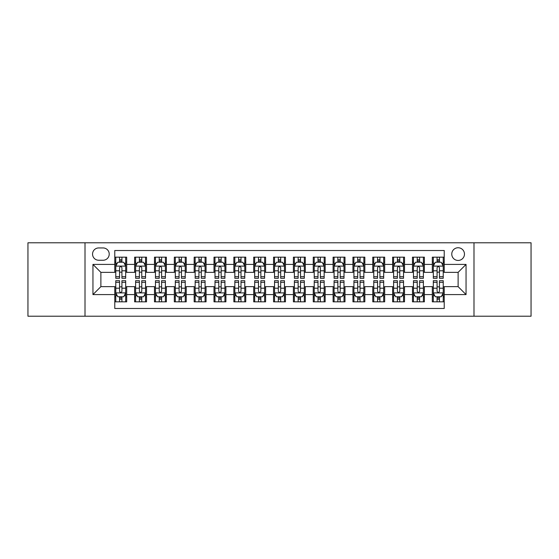 <?xml version="1.0" encoding="UTF-8"?>
<svg xmlns="http://www.w3.org/2000/svg" width="559" height="559" viewBox="0 0 559 559"><rect width="100%" height="100%" fill="white"/><g stroke="black" fill="none" stroke-linecap="round" stroke-linejoin="round"><path stroke-width="0.84" d="M458.114 247.749A6.352 6.352 0 0 0 451.763 254.093A6.352 6.352 0 0 0 458.114 260.445A6.352 6.352 0 0 0 464.466 254.093A6.352 6.352 0 0 0 458.114 247.749M473.99 316.212L531.05 316.212L531.05 242.788L473.99 242.788L473.99 316.212L85.01 316.212L85.01 242.788L27.95 242.788L27.95 316.212L85.01 316.212M444.223 257.175L432.317 257.175L432.317 264.414L424.379 264.414L424.379 272.359L432.317 272.359L432.317 264.414M424.379 264.414L424.379 257.175L412.472 257.175L412.472 264.414L404.527 264.414L404.527 272.359L412.472 272.359L412.472 264.414M404.527 264.414L404.527 257.175L392.621 257.175L392.621 264.414L384.683 264.414L384.683 272.359L392.621 272.359L392.621 264.414M384.683 264.414L384.683 257.175L372.776 257.175L372.776 264.414L364.838 264.414L364.838 272.359L372.776 272.359L372.776 264.414M364.838 264.414L364.838 257.175L352.932 257.175L352.932 264.414L344.994 264.414L344.994 272.359L352.932 272.359L352.932 264.414M344.994 264.414L344.994 257.175L333.087 257.175L333.087 264.414L325.149 264.414L325.149 272.359L333.087 272.359L333.087 264.414M325.149 264.414L325.149 257.175L313.236 257.175L313.236 264.414L305.298 264.414L305.298 272.359L313.236 272.359L313.236 264.414M305.298 264.414L305.298 257.175L293.391 257.175L293.391 264.414L285.453 264.414L285.453 272.359L293.391 272.359L293.391 264.414M285.453 264.414L285.453 257.175L273.547 257.175L273.547 264.414L265.609 264.414L265.609 272.359L273.547 272.359L273.547 264.414M265.609 264.414L265.609 257.175L253.702 257.175L253.702 264.414L245.764 264.414L245.764 272.359L253.702 272.359L253.702 264.414M245.764 264.414L245.764 257.175L233.851 257.175L233.851 264.414L225.913 264.414L225.913 272.359L233.851 272.359L233.851 264.414M225.913 264.414L225.913 257.175L214.006 257.175L214.006 264.414L206.068 264.414L206.068 272.359L214.006 272.359L214.006 264.414M206.068 264.414L206.068 257.175L194.162 257.175L194.162 264.414L186.224 264.414L186.224 272.359L194.162 272.359L194.162 264.414M186.224 264.414L186.224 257.175L174.317 257.175L174.317 264.414L166.379 264.414L166.379 272.359L174.317 272.359L174.317 264.414M166.379 264.414L166.379 257.175L154.473 257.175L154.473 264.414L146.528 264.414L146.528 272.359L154.473 272.359L154.473 264.414M146.528 264.414L146.528 257.175L134.621 257.175L134.621 272.359L126.683 272.359L126.683 257.175L114.777 257.175M114.777 301.825L126.683 301.825L126.683 286.641L134.621 286.641L134.621 301.825L146.528 301.825L146.528 286.641L154.473 286.641L154.473 294.586L146.528 294.586M154.473 294.586L154.473 301.825L166.379 301.825L166.379 286.641L174.317 286.641L174.317 294.586L166.379 294.586M174.317 294.586L174.317 301.825L186.224 301.825L186.224 286.641L194.162 286.641L194.162 294.586L186.224 294.586M194.162 294.586L194.162 301.825L206.068 301.825L206.068 286.641L214.006 286.641L214.006 294.586L206.068 294.586M214.006 294.586L214.006 301.825L225.913 301.825L225.913 286.641L233.851 286.641L233.851 294.586L225.913 294.586M233.851 294.586L233.851 301.825L245.764 301.825L245.764 286.641L253.702 286.641L253.702 294.586L245.764 294.586M253.702 294.586L253.702 301.825L265.609 301.825L265.609 286.641L273.547 286.641L273.547 294.586L265.609 294.586M273.547 294.586L273.547 301.825L285.453 301.825L285.453 286.641L293.391 286.641L293.391 294.586L285.453 294.586M293.391 294.586L293.391 301.825L305.298 301.825L305.298 286.641L313.236 286.641L313.236 294.586L305.298 294.586M313.236 294.586L313.236 301.825L325.149 301.825L325.149 286.641L333.087 286.641L333.087 294.586L325.149 294.586M333.087 294.586L333.087 301.825L344.994 301.825L344.994 286.641L352.932 286.641L352.932 294.586L344.994 294.586M352.932 294.586L352.932 301.825L364.838 301.825L364.838 286.641L372.776 286.641L372.776 294.586L364.838 294.586M372.776 294.586L372.776 301.825L384.683 301.825L384.683 286.641L392.621 286.641L392.621 294.586L384.683 294.586M392.621 294.586L392.621 301.825L404.527 301.825L404.527 286.641L412.472 286.641L412.472 294.586L404.527 294.586M412.472 294.586L412.472 301.825L424.379 301.825L424.379 286.641L432.317 286.641L432.317 294.586L424.379 294.586M98.698 260.249L103.066 260.249A6.149 6.149 0 0 0 109.222 254.093A6.149 6.149 0 0 0 103.066 247.944L98.698 247.944A6.149 6.149 0 0 0 92.549 254.093A6.149 6.149 0 0 0 98.698 260.249M473.99 242.788L85.01 242.788M444.223 264.414L444.223 250.523L114.777 250.523L114.777 272.359L100.886 272.359L100.886 286.641L114.777 286.641L114.777 308.477L444.223 308.477L444.223 286.641L458.114 286.641L458.114 272.359L444.223 272.359L444.223 264.414L466.052 264.414L466.052 294.586L444.223 294.586M114.777 294.586L92.948 294.586L92.948 264.414L114.777 264.414M432.317 294.586L432.317 301.825L444.223 301.825M114.777 262.136L115.769 262.136M119.542 262.136L121.925 262.136M125.691 262.136L126.683 262.136M114.777 272.156L115.769 272.156M119.542 272.156L121.925 272.156M125.691 272.156L126.683 272.156M114.777 286.844L115.769 286.844M119.542 286.844L121.925 286.844M125.691 286.844L126.683 286.844M114.777 296.864L115.769 296.864M119.542 296.864L121.925 296.864M125.691 296.864L126.683 296.864M134.621 272.156L135.613 272.156M139.387 272.156L141.769 272.156M145.536 272.156L146.528 272.156M134.621 262.136L135.613 262.136M139.387 262.136L141.769 262.136M145.536 262.136L146.528 262.136M134.621 286.844L135.613 286.844M139.387 286.844L141.769 286.844M145.536 286.844L146.528 286.844M134.621 296.864L135.613 296.864M139.387 296.864L141.769 296.864M145.536 296.864L146.528 296.864M154.473 286.844L155.465 286.844M159.231 286.844L161.614 286.844M165.387 286.844L166.379 286.844M154.473 296.864L155.465 296.864M159.231 296.864L161.614 296.864M165.387 296.864L166.379 296.864M154.473 262.136L155.465 262.136M159.231 262.136L161.614 262.136M165.387 262.136L166.379 262.136M154.473 272.156L155.465 272.156M159.231 272.156L161.614 272.156M165.387 272.156L166.379 272.156M174.317 286.844L175.309 286.844M179.076 286.844L181.458 286.844M185.232 286.844L186.224 286.844M174.317 296.864L175.309 296.864M179.076 296.864L181.458 296.864M185.232 296.864L186.224 296.864M174.317 262.136L175.309 262.136M179.076 262.136L181.458 262.136M185.232 262.136L186.224 262.136M174.317 272.156L175.309 272.156M179.076 272.156L181.458 272.156M185.232 272.156L186.224 272.156M194.162 286.844L195.154 286.844M198.927 286.844L201.303 286.844M205.076 286.844L206.068 286.844M194.162 296.864L195.154 296.864M198.927 296.864L201.303 296.864M205.076 296.864L206.068 296.864M194.162 262.136L195.154 262.136M198.927 262.136L201.303 262.136M205.076 262.136L206.068 262.136M194.162 272.156L195.154 272.156M198.927 272.156L201.303 272.156M205.076 272.156L206.068 272.156M214.006 286.844L214.998 286.844M218.772 286.844L221.154 286.844M224.921 286.844L225.913 286.844M214.006 296.864L214.998 296.864M218.772 296.864L221.154 296.864M224.921 296.864L225.913 296.864M214.006 262.136L214.998 262.136M218.772 262.136L221.154 262.136M224.921 262.136L225.913 262.136M214.006 272.156L214.998 272.156M218.772 272.156L221.154 272.156M224.921 272.156L225.913 272.156M233.851 286.844L234.843 286.844M238.616 286.844L240.999 286.844M244.772 286.844L245.764 286.844M233.851 296.864L234.843 296.864M238.616 296.864L240.999 296.864M244.772 296.864L245.764 296.864M233.851 262.136L234.843 262.136M238.616 262.136L240.999 262.136M244.772 262.136L245.764 262.136M233.851 272.156L234.843 272.156M238.616 272.156L240.999 272.156M244.772 272.156L245.764 272.156M253.702 286.844L254.694 286.844M258.461 286.844L260.843 286.844M264.617 286.844L265.609 286.844M253.702 296.864L254.694 296.864M258.461 296.864L260.843 296.864M264.617 296.864L265.609 296.864M253.702 262.136L254.694 262.136M258.461 262.136L260.843 262.136M264.617 262.136L265.609 262.136M253.702 272.156L254.694 272.156M258.461 272.156L260.843 272.156M264.617 272.156L265.609 272.156M273.547 286.844L274.539 286.844M278.312 286.844L280.688 286.844M284.461 286.844L285.453 286.844M273.547 296.864L274.539 296.864M278.312 296.864L280.688 296.864M284.461 296.864L285.453 296.864M273.547 262.136L274.539 262.136M278.312 262.136L280.688 262.136M284.461 262.136L285.453 262.136M273.547 272.156L274.539 272.156M278.312 272.156L280.688 272.156M284.461 272.156L285.453 272.156M293.391 286.844L294.383 286.844M298.157 286.844L300.539 286.844M304.306 286.844L305.298 286.844M293.391 296.864L294.383 296.864M298.157 296.864L300.539 296.864M304.306 296.864L305.298 296.864M293.391 262.136L294.383 262.136M298.157 262.136L300.539 262.136M304.306 262.136L305.298 262.136M293.391 272.156L294.383 272.156M298.157 272.156L300.539 272.156M304.306 272.156L305.298 272.156M313.236 286.844L314.228 286.844M318.001 286.844L320.384 286.844M324.157 286.844L325.149 286.844M313.236 296.864L314.228 296.864M318.001 296.864L320.384 296.864M324.157 296.864L325.149 296.864M313.236 262.136L314.228 262.136M318.001 262.136L320.384 262.136M324.157 262.136L325.149 262.136M313.236 272.156L314.228 272.156M318.001 272.156L320.384 272.156M324.157 272.156L325.149 272.156M333.087 286.844L334.079 286.844M337.846 286.844L340.228 286.844M344.002 286.844L344.994 286.844M333.087 296.864L334.079 296.864M337.846 296.864L340.228 296.864M344.002 296.864L344.994 296.864M333.087 262.136L334.079 262.136M337.846 262.136L340.228 262.136M344.002 262.136L344.994 262.136M333.087 272.156L334.079 272.156M337.846 272.156L340.228 272.156M344.002 272.156L344.994 272.156M352.932 286.844L353.924 286.844M357.697 286.844L360.073 286.844M363.846 286.844L364.838 286.844M352.932 296.864L353.924 296.864M357.697 296.864L360.073 296.864M363.846 296.864L364.838 296.864M352.932 262.136L353.924 262.136M357.697 262.136L360.073 262.136M363.846 262.136L364.838 262.136M352.932 272.156L353.924 272.156M357.697 272.156L360.073 272.156M363.846 272.156L364.838 272.156M372.776 286.844L373.768 286.844M377.542 286.844L379.924 286.844M383.691 286.844L384.683 286.844M372.776 296.864L373.768 296.864M377.542 296.864L379.924 296.864M383.691 296.864L384.683 296.864M372.776 262.136L373.768 262.136M377.542 262.136L379.924 262.136M383.691 262.136L384.683 262.136M372.776 272.156L373.768 272.156M377.542 272.156L379.924 272.156M383.691 272.156L384.683 272.156M392.621 286.844L393.613 286.844M397.386 286.844L399.769 286.844M403.535 286.844L404.527 286.844M392.621 296.864L393.613 296.864M397.386 296.864L399.769 296.864M403.535 296.864L404.527 296.864M392.621 262.136L393.613 262.136M397.386 262.136L399.769 262.136M403.535 262.136L404.527 262.136M392.621 272.156L393.613 272.156M397.386 272.156L399.769 272.156M403.535 272.156L404.527 272.156M412.472 286.844L413.464 286.844M417.231 286.844L419.613 286.844M423.387 286.844L424.379 286.844M412.472 296.864L413.464 296.864M417.231 296.864L419.613 296.864M423.387 296.864L424.379 296.864M412.472 262.136L413.464 262.136M417.231 262.136L419.613 262.136M423.387 262.136L424.379 262.136M412.472 272.156L413.464 272.156M417.231 272.156L419.613 272.156M423.387 272.156L424.379 272.156M432.317 286.844L433.309 286.844M437.075 286.844L439.458 286.844M443.231 286.844L444.223 286.844M432.317 296.864L433.309 296.864M437.075 296.864L439.458 296.864M443.231 296.864L444.223 296.864M432.317 262.136L433.309 262.136M437.075 262.136L439.458 262.136M443.231 262.136L444.223 262.136M432.317 272.156L433.309 272.156M437.075 272.156L439.458 272.156M443.231 272.156L444.223 272.156M100.886 272.359L92.948 264.414M100.886 286.641L92.948 294.586M466.052 264.414L458.114 272.359M466.052 294.586L458.114 286.641M121.925 259.753L119.542 259.753M125.691 276.691L121.925 276.691L121.925 278.312L125.691 278.312L125.691 266.203L123.707 262.234L117.753 262.234L115.769 266.203L115.769 278.312L119.542 278.312L119.542 276.691L115.769 276.691M115.769 266.203L115.769 257.175M125.691 266.203L125.691 257.175M119.542 262.234L119.542 257.175M121.925 257.175L121.925 262.234M121.925 276.691L121.925 267.691C121.128 266.161 120.332 266.161 119.542 267.691L119.542 276.691M119.542 299.247L121.925 299.247M115.769 282.309L119.542 282.309L119.542 280.688L115.769 280.688L115.769 292.797L117.753 296.766L123.707 296.766L125.691 292.797L125.691 280.688L121.925 280.688L121.925 282.309L125.691 282.309M125.691 292.797L125.691 301.825M115.769 292.797L115.769 301.825M121.925 296.766L121.925 301.825M119.542 301.825L119.542 296.766M119.542 282.309L119.542 291.309C120.332 292.839 121.128 292.839 121.925 291.309L121.925 282.309M141.769 259.753L139.387 259.753M145.536 276.691L141.769 276.691L141.769 278.312L145.536 278.312L145.536 266.203L143.551 262.234L137.598 262.234L135.613 266.203L135.613 278.312L139.387 278.312L139.387 276.691L135.613 276.691M135.613 266.203L135.613 257.175M145.536 266.203L145.536 257.175M139.387 262.234L139.387 257.175M141.769 257.175L141.769 262.234M141.769 276.691L141.769 267.691C140.973 266.161 140.183 266.161 139.387 267.691L139.387 276.691M161.614 259.753L159.231 259.753M165.387 276.691L161.614 276.691L161.614 278.312L165.387 278.312L165.387 266.203L163.403 262.234L157.449 262.234L155.465 266.203L155.465 278.312L159.231 278.312L159.231 276.691L155.465 276.691M155.465 266.203L155.465 257.175M165.387 266.203L165.387 257.175M159.231 262.234L159.231 257.175M161.614 257.175L161.614 262.234M161.614 276.691L161.614 267.691C160.824 266.161 160.028 266.161 159.231 267.691L159.231 276.691M181.458 259.753L179.076 259.753M185.232 276.691L181.458 276.691L181.458 278.312L185.232 278.312L185.232 266.203L183.247 262.234L177.294 262.234L175.309 266.203L175.309 278.312L179.076 278.312L179.076 276.691L175.309 276.691M175.309 266.203L175.309 257.175M185.232 266.203L185.232 257.175M179.076 262.234L179.076 257.175M181.458 257.175L181.458 262.234M181.458 276.691L181.458 267.691C180.669 266.161 179.872 266.161 179.076 267.691L179.076 276.691M201.303 259.753L198.927 259.753M205.076 276.691L201.303 276.691L201.303 278.312L205.076 278.312L205.076 266.203L203.092 262.234L197.138 262.234L195.154 266.203L195.154 278.312L198.927 278.312L198.927 276.691L195.154 276.691M195.154 266.203L195.154 257.175M205.076 266.203L205.076 257.175M198.927 262.234L198.927 257.175M201.303 257.175L201.303 262.234M201.303 276.691L201.303 267.691C200.513 266.161 199.717 266.161 198.927 267.691L198.927 276.691M139.387 299.247L141.769 299.247M135.613 282.309L139.387 282.309L139.387 280.688L135.613 280.688L135.613 292.797L137.598 296.766L143.551 296.766L145.536 292.797L145.536 280.688L141.769 280.688L141.769 282.309L145.536 282.309M145.536 292.797L145.536 301.825M135.613 292.797L135.613 301.825M141.769 296.766L141.769 301.825M139.387 301.825L139.387 296.766M139.387 282.309L139.387 291.309C140.176 292.839 140.973 292.839 141.769 291.309L141.769 282.309M159.231 299.247L161.614 299.247M155.465 282.309L159.231 282.309L159.231 280.688L155.465 280.688L155.465 292.797L157.449 296.766L163.403 296.766L165.387 292.797L165.387 280.688L161.614 280.688L161.614 282.309L165.387 282.309M165.387 292.797L165.387 301.825M155.465 292.797L155.465 301.825M161.614 296.766L161.614 301.825M159.231 301.825L159.231 296.766M159.231 282.309L159.231 291.309C160.028 292.839 160.817 292.839 161.614 291.309L161.614 282.309M179.076 299.247L181.458 299.247M175.309 282.309L179.076 282.309L179.076 280.688L175.309 280.688L175.309 292.797L177.294 296.766L183.247 296.766L185.232 292.797L185.232 280.688L181.458 280.688L181.458 282.309L185.232 282.309M185.232 292.797L185.232 301.825M175.309 292.797L175.309 301.825M181.458 296.766L181.458 301.825M179.076 301.825L179.076 296.766M179.076 282.309L179.076 291.309C179.872 292.839 180.662 292.839 181.458 291.309L181.458 282.309M198.927 299.247L201.303 299.247M195.154 282.309L198.927 282.309L198.927 280.688L195.154 280.688L195.154 292.797L197.138 296.766L203.092 296.766L205.076 292.797L205.076 280.688L201.303 280.688L201.303 282.309L205.076 282.309M205.076 292.797L205.076 301.825M195.154 292.797L195.154 301.825M201.303 296.766L201.303 301.825M198.927 301.825L198.927 296.766M198.927 282.309L198.927 291.309C199.717 292.839 200.513 292.839 201.303 291.309L201.303 282.309M221.154 259.753L218.772 259.753M224.921 276.691L221.154 276.691L221.154 278.312L224.921 278.312L224.921 266.203L222.936 262.234L216.983 262.234L214.998 266.203L214.998 278.312L218.772 278.312L218.772 276.691L214.998 276.691M214.998 266.203L214.998 257.175M224.921 266.203L224.921 257.175M218.772 262.234L218.772 257.175M221.154 257.175L221.154 262.234M221.154 276.691L221.154 267.691C220.358 266.161 219.568 266.161 218.772 267.691L218.772 276.691M218.772 299.247L221.154 299.247M214.998 282.309L218.772 282.309L218.772 280.688L214.998 280.688L214.998 292.797L216.983 296.766L222.936 296.766L224.921 292.797L224.921 280.688L221.154 280.688L221.154 282.309L224.921 282.309M224.921 292.797L224.921 301.825M214.998 292.797L214.998 301.825M221.154 296.766L221.154 301.825M218.772 301.825L218.772 296.766M218.772 282.309L218.772 291.309C219.561 292.839 220.358 292.839 221.154 291.309L221.154 282.309M240.999 259.753L238.616 259.753M244.772 276.691L240.999 276.691L240.999 278.312L244.772 278.312L244.772 266.203L242.788 262.234L236.827 262.234L234.843 266.203L234.843 278.312L238.616 278.312L238.616 276.691L234.843 276.691M234.843 266.203L234.843 257.175M244.772 266.203L244.772 257.175M238.616 262.234L238.616 257.175M240.999 257.175L240.999 262.234M240.999 276.691L240.999 267.691C240.202 266.161 239.413 266.161 238.616 267.691L238.616 276.691M260.843 259.753L258.461 259.753M264.617 276.691L260.843 276.691L260.843 278.312L264.617 278.312L264.617 266.203L262.632 262.234L256.679 262.234L254.694 266.203L254.694 278.312L258.461 278.312L258.461 276.691L254.694 276.691M254.694 266.203L254.694 257.175M264.617 266.203L264.617 257.175M258.461 262.234L258.461 257.175M260.843 257.175L260.843 262.234M260.843 276.691L260.843 267.691C260.054 266.161 259.257 266.161 258.461 267.691L258.461 276.691M280.688 259.753L278.312 259.753M284.461 276.691L280.688 276.691L280.688 278.312L284.461 278.312L284.461 266.203L282.477 262.234L276.523 262.234L274.539 266.203L274.539 278.312L278.312 278.312L278.312 276.691L274.539 276.691M274.539 266.203L274.539 257.175M284.461 266.203L284.461 257.175M278.312 262.234L278.312 257.175M280.688 257.175L280.688 262.234M280.688 276.691L280.688 267.691C279.898 266.161 279.102 266.161 278.312 267.691L278.312 276.691M300.539 259.753L298.157 259.753M304.306 276.691L300.539 276.691L300.539 278.312L304.306 278.312L304.306 266.203L302.321 262.234L296.368 262.234L294.383 266.203L294.383 278.312L298.157 278.312L298.157 276.691L294.383 276.691M294.383 266.203L294.383 257.175M304.306 266.203L304.306 257.175M298.157 262.234L298.157 257.175M300.539 257.175L300.539 262.234M300.539 276.691L300.539 267.691C299.743 266.161 298.953 266.161 298.157 267.691L298.157 276.691M320.384 259.753L318.001 259.753M324.157 276.691L320.384 276.691L320.384 278.312L324.157 278.312L324.157 266.203L322.173 262.234L316.212 262.234L314.228 266.203L314.228 278.312L318.001 278.312L318.001 276.691L314.228 276.691M314.228 266.203L314.228 257.175M324.157 266.203L324.157 257.175M318.001 262.234L318.001 257.175M320.384 257.175L320.384 262.234M320.384 276.691L320.384 267.691C319.587 266.161 318.798 266.161 318.001 267.691L318.001 276.691M238.616 299.247L240.999 299.247M234.843 282.309L238.616 282.309L238.616 280.688L234.843 280.688L234.843 292.797L236.827 296.766L242.788 296.766L244.772 292.797L244.772 280.688L240.999 280.688L240.999 282.309L244.772 282.309M244.772 292.797L244.772 301.825M234.843 292.797L234.843 301.825M240.999 296.766L240.999 301.825M238.616 301.825L238.616 296.766M238.616 282.309L238.616 291.309C239.413 292.839 240.202 292.839 240.999 291.309L240.999 282.309M258.461 299.247L260.843 299.247M254.694 282.309L258.461 282.309L258.461 280.688L254.694 280.688L254.694 292.797L256.679 296.766L262.632 296.766L264.617 292.797L264.617 280.688L260.843 280.688L260.843 282.309L264.617 282.309M264.617 292.797L264.617 301.825M254.694 292.797L254.694 301.825M260.843 296.766L260.843 301.825M258.461 301.825L258.461 296.766M258.461 282.309L258.461 291.309C259.257 292.839 260.047 292.839 260.843 291.309L260.843 282.309M278.312 299.247L280.688 299.247M274.539 282.309L278.312 282.309L278.312 280.688L274.539 280.688L274.539 292.797L276.523 296.766L282.477 296.766L284.461 292.797L284.461 280.688L280.688 280.688L280.688 282.309L284.461 282.309M284.461 292.797L284.461 301.825M274.539 292.797L274.539 301.825M280.688 296.766L280.688 301.825M278.312 301.825L278.312 296.766M278.312 282.309L278.312 291.309C279.102 292.839 279.898 292.839 280.688 291.309L280.688 282.309M298.157 299.247L300.539 299.247M294.383 282.309L298.157 282.309L298.157 280.688L294.383 280.688L294.383 292.797L296.368 296.766L302.321 296.766L304.306 292.797L304.306 280.688L300.539 280.688L300.539 282.309L304.306 282.309M304.306 292.797L304.306 301.825M294.383 292.797L294.383 301.825M300.539 296.766L300.539 301.825M298.157 301.825L298.157 296.766M298.157 282.309L298.157 291.309C298.946 292.839 299.743 292.839 300.539 291.309L300.539 282.309M318.001 299.247L320.384 299.247M314.228 282.309L318.001 282.309L318.001 280.688L314.228 280.688L314.228 292.797L316.212 296.766L322.173 296.766L324.157 292.797L324.157 280.688L320.384 280.688L320.384 282.309L324.157 282.309M324.157 292.797L324.157 301.825M314.228 292.797L314.228 301.825M320.384 296.766L320.384 301.825M318.001 301.825L318.001 296.766M318.001 282.309L318.001 291.309C318.798 292.839 319.587 292.839 320.384 291.309L320.384 282.309M340.228 259.753L337.846 259.753M344.002 276.691L340.228 276.691L340.228 278.312L344.002 278.312L344.002 266.203L342.017 262.234L336.064 262.234L334.079 266.203L334.079 278.312L337.846 278.312L337.846 276.691L334.079 276.691M334.079 266.203L334.079 257.175M344.002 266.203L344.002 257.175M337.846 262.234L337.846 257.175M340.228 257.175L340.228 262.234M340.228 276.691L340.228 267.691C339.439 266.161 338.642 266.161 337.846 267.691L337.846 276.691M337.846 299.247L340.228 299.247M334.079 282.309L337.846 282.309L337.846 280.688L334.079 280.688L334.079 292.797L336.064 296.766L342.017 296.766L344.002 292.797L344.002 280.688L340.228 280.688L340.228 282.309L344.002 282.309M344.002 292.797L344.002 301.825M334.079 292.797L334.079 301.825M340.228 296.766L340.228 301.825M337.846 301.825L337.846 296.766M337.846 282.309L337.846 291.309C338.642 292.839 339.432 292.839 340.228 291.309L340.228 282.309M360.073 259.753L357.697 259.753M363.846 276.691L360.073 276.691L360.073 278.312L363.846 278.312L363.846 266.203L361.862 262.234L355.908 262.234L353.924 266.203L353.924 278.312L357.697 278.312L357.697 276.691L353.924 276.691M353.924 266.203L353.924 257.175M363.846 266.203L363.846 257.175M357.697 262.234L357.697 257.175M360.073 257.175L360.073 262.234M360.073 276.691L360.073 267.691C359.283 266.161 358.487 266.161 357.697 267.691L357.697 276.691M357.697 299.247L360.073 299.247M353.924 282.309L357.697 282.309L357.697 280.688L353.924 280.688L353.924 292.797L355.908 296.766L361.862 296.766L363.846 292.797L363.846 280.688L360.073 280.688L360.073 282.309L363.846 282.309M363.846 292.797L363.846 301.825M353.924 292.797L353.924 301.825M360.073 296.766L360.073 301.825M357.697 301.825L357.697 296.766M357.697 282.309L357.697 291.309C358.487 292.839 359.283 292.839 360.073 291.309L360.073 282.309M379.924 259.753L377.542 259.753M383.691 276.691L379.924 276.691L379.924 278.312L383.691 278.312L383.691 266.203L381.706 262.234L375.753 262.234L373.768 266.203L373.768 278.312L377.542 278.312L377.542 276.691L373.768 276.691M373.768 266.203L373.768 257.175M383.691 266.203L383.691 257.175M377.542 262.234L377.542 257.175M379.924 257.175L379.924 262.234M379.924 276.691L379.924 267.691C379.128 266.161 378.338 266.161 377.542 267.691L377.542 276.691M377.542 299.247L379.924 299.247M373.768 282.309L377.542 282.309L377.542 280.688L373.768 280.688L373.768 292.797L375.753 296.766L381.706 296.766L383.691 292.797L383.691 280.688L379.924 280.688L379.924 282.309L383.691 282.309M383.691 292.797L383.691 301.825M373.768 292.797L373.768 301.825M379.924 296.766L379.924 301.825M377.542 301.825L377.542 296.766M377.542 282.309L377.542 291.309C378.331 292.839 379.128 292.839 379.924 291.309L379.924 282.309M399.769 259.753L397.386 259.753M403.535 276.691L399.769 276.691L399.769 278.312L403.535 278.312L403.535 266.203L401.551 262.234L395.597 262.234L393.613 266.203L393.613 278.312L397.386 278.312L397.386 276.691L393.613 276.691M393.613 266.203L393.613 257.175M403.535 266.203L403.535 257.175M397.386 262.234L397.386 257.175M399.769 257.175L399.769 262.234M399.769 276.691L399.769 267.691C398.972 266.161 398.183 266.161 397.386 267.691L397.386 276.691M397.386 299.247L399.769 299.247M393.613 282.309L397.386 282.309L397.386 280.688L393.613 280.688L393.613 292.797L395.597 296.766L401.551 296.766L403.535 292.797L403.535 280.688L399.769 280.688L399.769 282.309L403.535 282.309M403.535 292.797L403.535 301.825M393.613 292.797L393.613 301.825M399.769 296.766L399.769 301.825M397.386 301.825L397.386 296.766M397.386 282.309L397.386 291.309C398.176 292.839 398.972 292.839 399.769 291.309L399.769 282.309M419.613 259.753L417.231 259.753M423.387 276.691L419.613 276.691L419.613 278.312L423.387 278.312L423.387 266.203L421.402 262.234L415.449 262.234L413.464 266.203L413.464 278.312L417.231 278.312L417.231 276.691L413.464 276.691M413.464 266.203L413.464 257.175M423.387 266.203L423.387 257.175M417.231 262.234L417.231 257.175M419.613 257.175L419.613 262.234M419.613 276.691L419.613 267.691C418.824 266.161 418.027 266.161 417.231 267.691L417.231 276.691M417.231 299.247L419.613 299.247M413.464 282.309L417.231 282.309L417.231 280.688L413.464 280.688L413.464 292.797L415.449 296.766L421.402 296.766L423.387 292.797L423.387 280.688L419.613 280.688L419.613 282.309L423.387 282.309M423.387 292.797L423.387 301.825M413.464 292.797L413.464 301.825M419.613 296.766L419.613 301.825M417.231 301.825L417.231 296.766M417.231 282.309L417.231 291.309C418.027 292.839 418.817 292.839 419.613 291.309L419.613 282.309M439.458 259.753L437.075 259.753M443.231 276.691L439.458 276.691L439.458 278.312L443.231 278.312L443.231 266.203L441.247 262.234L435.293 262.234L433.309 266.203L433.309 278.312L437.075 278.312L437.075 276.691L433.309 276.691M433.309 266.203L433.309 257.175M443.231 266.203L443.231 257.175M437.075 262.234L437.075 257.175M439.458 257.175L439.458 262.234M439.458 276.691L439.458 267.691C438.668 266.161 437.872 266.161 437.075 267.691L437.075 276.691M437.075 299.247L439.458 299.247M433.309 282.309L437.075 282.309L437.075 280.688L433.309 280.688L433.309 292.797L435.293 296.766L441.247 296.766L443.231 292.797L443.231 280.688L439.458 280.688L439.458 282.309L443.231 282.309M443.231 292.797L443.231 301.825M433.309 292.797L433.309 301.825M439.458 296.766L439.458 301.825M437.075 301.825L437.075 296.766M437.075 282.309L437.075 291.309C437.872 292.839 438.668 292.839 439.458 291.309L439.458 282.309M134.621 294.586L126.683 294.586M134.621 264.414L126.683 264.414M125.642 266.105L115.818 266.105M115.769 263.324L117.208 263.324M124.252 263.324L125.691 263.324M119.542 270.801L115.769 270.801M125.691 270.801L121.925 270.801M121.925 261.018L119.542 261.018M115.818 292.895L125.642 292.895M125.691 295.676L124.252 295.676M117.208 295.676L115.769 295.676M121.925 288.199L125.691 288.199M115.769 288.199L119.542 288.199M119.542 297.982L121.925 297.982M145.487 266.105L135.662 266.105M135.613 263.324L137.053 263.324M144.103 263.324L145.536 263.324M139.387 270.801L135.613 270.801M145.536 270.801L141.769 270.801M141.769 261.018L139.387 261.018M165.338 266.105L155.514 266.105M155.465 263.324L156.897 263.324M163.948 263.324L165.387 263.324M159.231 270.801L155.465 270.801M165.387 270.801L161.614 270.801M161.614 261.018L159.231 261.018M185.183 266.105L175.358 266.105M175.309 263.324L176.749 263.324M183.792 263.324L185.232 263.324M179.076 270.801L175.309 270.801M185.232 270.801L181.458 270.801M181.458 261.018L179.076 261.018M205.027 266.105L195.203 266.105M195.154 263.324L196.593 263.324M203.637 263.324L205.076 263.324M198.927 270.801L195.154 270.801M205.076 270.801L201.303 270.801M201.303 261.018L198.927 261.018M135.662 292.895L145.487 292.895M145.536 295.676L144.103 295.676M137.053 295.676L135.613 295.676M141.769 288.199L145.536 288.199M135.613 288.199L139.387 288.199M139.387 297.982L141.769 297.982M155.514 292.895L165.338 292.895M165.387 295.676L163.948 295.676M156.897 295.676L155.465 295.676M161.614 288.199L165.387 288.199M155.465 288.199L159.231 288.199M159.231 297.982L161.614 297.982M175.358 292.895L185.183 292.895M185.232 295.676L183.792 295.676M176.749 295.676L175.309 295.676M181.458 288.199L185.232 288.199M175.309 288.199L179.076 288.199M179.076 297.982L181.458 297.982M195.203 292.895L205.027 292.895M205.076 295.676L203.637 295.676M196.593 295.676L195.154 295.676M201.303 288.199L205.076 288.199M195.154 288.199L198.927 288.199M198.927 297.982L201.303 297.982M224.872 266.105L215.047 266.105M214.998 263.324L216.438 263.324M223.481 263.324L224.921 263.324M218.772 270.801L214.998 270.801M224.921 270.801L221.154 270.801M221.154 261.018L218.772 261.018M215.047 292.895L224.872 292.895M224.921 295.676L223.481 295.676M216.438 295.676L214.998 295.676M221.154 288.199L224.921 288.199M214.998 288.199L218.772 288.199M218.772 297.982L221.154 297.982M244.716 266.105L234.899 266.105M234.843 263.324L236.282 263.324M243.333 263.324L244.772 263.324M238.616 270.801L234.843 270.801M244.772 270.801L240.999 270.801M240.999 261.018L238.616 261.018M264.568 266.105L254.743 266.105M254.694 263.324L256.134 263.324M263.177 263.324L264.617 263.324M258.461 270.801L254.694 270.801M264.617 270.801L260.843 270.801M260.843 261.018L258.461 261.018M284.412 266.105L274.588 266.105M274.539 263.324L275.978 263.324M283.022 263.324L284.461 263.324M278.312 270.801L274.539 270.801M284.461 270.801L280.688 270.801M280.688 261.018L278.312 261.018M304.257 266.105L294.432 266.105M294.383 263.324L295.823 263.324M302.866 263.324L304.306 263.324M298.157 270.801L294.383 270.801M304.306 270.801L300.539 270.801M300.539 261.018L298.157 261.018M324.101 266.105L314.284 266.105M314.228 263.324L315.667 263.324M322.718 263.324L324.157 263.324M318.001 270.801L314.228 270.801M324.157 270.801L320.384 270.801M320.384 261.018L318.001 261.018M234.899 292.895L244.716 292.895M244.772 295.676L243.333 295.676M236.282 295.676L234.843 295.676M240.999 288.199L244.772 288.199M234.843 288.199L238.616 288.199M238.616 297.982L240.999 297.982M254.743 292.895L264.568 292.895M264.617 295.676L263.177 295.676M256.134 295.676L254.694 295.676M260.843 288.199L264.617 288.199M254.694 288.199L258.461 288.199M258.461 297.982L260.843 297.982M274.588 292.895L284.412 292.895M284.461 295.676L283.022 295.676M275.978 295.676L274.539 295.676M280.688 288.199L284.461 288.199M274.539 288.199L278.312 288.199M278.312 297.982L280.688 297.982M294.432 292.895L304.257 292.895M304.306 295.676L302.866 295.676M295.823 295.676L294.383 295.676M300.539 288.199L304.306 288.199M294.383 288.199L298.157 288.199M298.157 297.982L300.539 297.982M314.284 292.895L324.101 292.895M324.157 295.676L322.718 295.676M315.667 295.676L314.228 295.676M320.384 288.199L324.157 288.199M314.228 288.199L318.001 288.199M318.001 297.982L320.384 297.982M343.953 266.105L334.128 266.105M334.079 263.324L335.519 263.324M342.562 263.324L344.002 263.324M337.846 270.801L334.079 270.801M344.002 270.801L340.228 270.801M340.228 261.018L337.846 261.018M334.128 292.895L343.953 292.895M344.002 295.676L342.562 295.676M335.519 295.676L334.079 295.676M340.228 288.199L344.002 288.199M334.079 288.199L337.846 288.199M337.846 297.982L340.228 297.982M363.797 266.105L353.973 266.105M353.924 263.324L355.363 263.324M362.407 263.324L363.846 263.324M357.697 270.801L353.924 270.801M363.846 270.801L360.073 270.801M360.073 261.018L357.697 261.018M353.973 292.895L363.797 292.895M363.846 295.676L362.407 295.676M355.363 295.676L353.924 295.676M360.073 288.199L363.846 288.199M353.924 288.199L357.697 288.199M357.697 297.982L360.073 297.982M383.642 266.105L373.817 266.105M373.768 263.324L375.208 263.324M382.251 263.324L383.691 263.324M377.542 270.801L373.768 270.801M383.691 270.801L379.924 270.801M379.924 261.018L377.542 261.018M373.817 292.895L383.642 292.895M383.691 295.676L382.251 295.676M375.208 295.676L373.768 295.676M379.924 288.199L383.691 288.199M373.768 288.199L377.542 288.199M377.542 297.982L379.924 297.982M403.486 266.105L393.662 266.105M393.613 263.324L395.052 263.324M402.103 263.324L403.535 263.324M397.386 270.801L393.613 270.801M403.535 270.801L399.769 270.801M399.769 261.018L397.386 261.018M393.662 292.895L403.486 292.895M403.535 295.676L402.103 295.676M395.052 295.676L393.613 295.676M399.769 288.199L403.535 288.199M393.613 288.199L397.386 288.199M397.386 297.982L399.769 297.982M423.338 266.105L413.513 266.105M413.464 263.324L414.897 263.324M421.947 263.324L423.387 263.324M417.231 270.801L413.464 270.801M423.387 270.801L419.613 270.801M419.613 261.018L417.231 261.018M413.513 292.895L423.338 292.895M423.387 295.676L421.947 295.676M414.897 295.676L413.464 295.676M419.613 288.199L423.387 288.199M413.464 288.199L417.231 288.199M417.231 297.982L419.613 297.982M443.182 266.105L433.358 266.105M433.309 263.324L434.748 263.324M441.792 263.324L443.231 263.324M437.075 270.801L433.309 270.801M443.231 270.801L439.458 270.801M439.458 261.018L437.075 261.018M433.358 292.895L443.182 292.895M443.231 295.676L441.792 295.676M434.748 295.676L433.309 295.676M439.458 288.199L443.231 288.199M433.309 288.199L437.075 288.199M437.075 297.982L439.458 297.982"/></g></svg>
